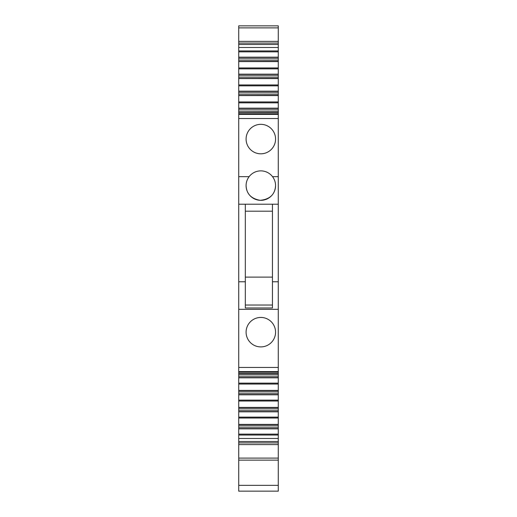<?xml version="1.0" encoding="UTF-8"?>
<svg xmlns="http://www.w3.org/2000/svg" width="517" height="517" viewBox="0 0 517 517"><rect width="100%" height="100%" fill="white"/><g stroke="black" fill="none" stroke-linecap="round" stroke-linejoin="round"><path stroke-width="0.78" d="M278.275 373.539L278.275 204.215L238.725 204.215L238.725 281.765L245.317 281.765L245.317 307.977L272.459 307.977L272.459 281.765L278.275 281.765M278.275 374.877L278.275 373.623L238.725 373.623L238.725 376.731L278.275 376.731L278.275 374.877L238.725 374.877M238.725 390.542L238.725 384.034L278.275 384.034L278.275 376.731M278.275 384.034L278.275 390.4L238.725 390.4M278.275 391.88L278.275 390.626L238.725 390.626L238.725 393.728L278.275 393.728L278.275 391.88L238.725 391.88M238.725 407.538L238.725 401.037L278.275 401.037L278.275 393.728M278.275 401.037L278.275 407.396L238.725 407.396M278.275 408.876L278.275 407.622L238.725 407.622L238.725 410.731L278.275 410.731L278.275 408.876L238.725 408.876M238.725 424.541L238.725 418.033L278.275 418.033L278.275 410.731M278.275 418.033L278.275 424.399L238.725 424.399M278.275 425.879L278.275 424.625L238.725 424.625L238.725 427.727L278.275 427.727L278.275 425.879L238.725 425.879M278.275 435.036L278.275 441.505L238.725 441.505L238.725 435.036L278.275 435.036L278.275 427.727M278.275 460.13L278.275 491.15L238.725 491.15L238.725 460.13L278.275 460.13L278.275 441.505M278.275 51.849L278.275 60.101L238.725 60.101L238.725 51.849L278.275 51.849L278.275 25.85L238.725 25.85L278.275 25.85M278.275 60.101L278.275 61.439M278.275 68.845L278.275 77.104L238.725 77.104L238.725 68.845L278.275 68.845L278.275 61.355L238.725 61.439M278.275 77.104L278.275 78.442M278.275 85.841L278.275 94.1L238.725 94.1L238.725 85.841L278.275 85.841L278.275 78.358L238.725 78.442M278.275 94.1L278.275 95.438M278.275 102.844L278.275 111.103L238.725 111.103L238.725 102.844L278.275 102.844L278.275 95.354L238.725 95.438M278.275 111.103L278.275 112.441M278.275 204.215L278.275 112.357L238.725 112.441M238.725 102.844L238.725 94.1M238.725 85.841L238.725 77.104M238.725 68.845L238.725 60.101M238.725 51.849L238.725 47.493L278.275 47.493M278.275 43.073L238.725 43.073L238.725 47.493M238.725 43.073L238.725 25.85M238.725 460.13L238.725 458.107L278.275 458.107M278.275 444.607L238.725 444.607L238.725 458.107M238.725 444.607L238.725 441.505M238.725 435.036L238.725 427.727M238.725 418.033L238.725 410.731M238.725 401.037L238.725 393.728M238.725 384.034L238.725 376.731M238.725 373.539L238.725 281.765M278.275 114.373L238.725 114.373L238.725 204.215M238.725 114.373L238.725 111.103M278.275 309.321L238.725 309.321M272.459 204.215L272.459 281.765M278.275 176.659L272.537 176.659C274.546 179.38 275.555 182.359 275.561 185.603C275.063 194.386 269.945 199.297 260.219 200.325C251.178 198.748 246.467 193.843 246.092 185.603C246.098 182.359 247.107 179.38 249.116 176.659A14.735 14.735 0 0 0 249.097 176.691M238.725 176.659L249.116 176.659A14.735 14.735 0 0 1 272.537 176.659M246.092 139.073A14.735 14.735 0 0 0 260.827 153.808A14.735 14.735 0 0 0 275.561 139.073A14.735 14.735 0 0 0 260.827 124.338A14.735 14.735 0 0 0 246.092 139.073M238.725 108.156L278.275 108.156M238.725 109.249L278.275 109.249M238.725 91.154L278.275 91.154M238.725 92.252L278.275 92.252M238.725 74.157L278.275 74.157M238.725 75.249L278.275 75.249M238.725 57.154L278.275 57.154M238.725 58.253L278.275 58.253M238.725 44.475L278.275 44.475M238.725 438.487L278.275 438.487M238.725 428.826L278.275 428.826M238.725 411.823L278.275 411.823M238.725 394.826L278.275 394.826M238.725 377.824L278.275 377.824M260.827 346.907A14.735 14.735 0 0 0 272.459 323.131A14.735 14.735 0 0 0 246.092 332.173A14.735 14.735 0 0 0 272.459 341.214M245.317 281.765L245.317 204.215M272.459 305.03L245.317 305.03L272.459 305.03M272.459 211.195L245.317 211.195M246.092 185.603A14.735 14.735 0 0 0 260.827 200.338A14.735 14.735 0 0 0 275.561 185.603M272.459 323.131A14.735 14.735 0 0 0 260.827 317.438M272.459 277.112L245.317 277.112M238.725 118.542L278.275 118.542M238.725 112.583L278.275 112.583M238.725 101.946L278.275 101.946M238.725 95.58L278.275 95.58M238.725 84.943L278.275 84.943M238.725 78.584L278.275 78.584M238.725 67.947L278.275 67.947M238.725 61.581L278.275 61.581M238.725 50.944L278.275 50.944M278.275 27.873L238.725 27.873M278.275 485.334L238.725 485.334M278.275 442.907L238.725 442.907M278.275 434.131L238.725 434.131M278.275 417.135L238.725 417.135M278.275 400.139L238.725 400.139M278.275 383.136L238.725 383.136M278.275 373.397L238.725 373.397M278.275 371.607L238.725 371.607M278.275 367.438L238.725 367.438M238.725 113.824L278.275 113.824M278.275 41.373L238.725 41.373M278.275 372.156L238.725 372.156"/></g></svg>
